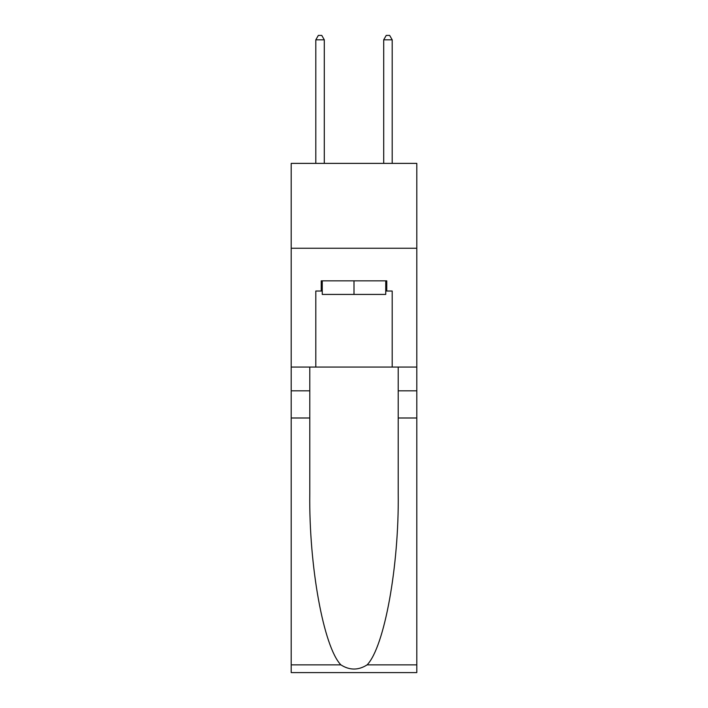 <?xml version="1.0" encoding="UTF-8"?>
<svg xmlns="http://www.w3.org/2000/svg" width="708" height="708" viewBox="0 0 708 708"><rect width="100%" height="100%" fill="white"/><g stroke="black" fill="none" stroke-linecap="round" stroke-linejoin="round"><path stroke-width="1.06" d="M416.8 248.251L416.8 163.38L291.2 163.38L291.2 248.251L416.8 248.251L416.8 367.071L392.188 367.071L392.188 291.023L386.763 291.023L386.763 280.846L321.237 280.846L321.237 291.023L322.255 291.023M385.745 280.846L385.745 294.422L322.255 294.422L322.255 280.846M354 280.846L354 294.422M367.133 664.856L416.8 664.856L416.8 672.6L291.2 672.6L291.2 417.994L309.785 417.994L309.785 493.688C308.883 566.037 323.556 646.864 340.867 664.856C349.61 670.441 358.372 670.441 367.133 664.856C384.444 646.864 399.117 566.037 398.215 493.688L398.215 367.071M398.215 417.994L416.8 417.994L416.8 367.071M291.2 417.994L291.2 248.251M309.785 367.071L309.785 417.994M416.8 664.856L416.8 417.994M291.2 367.071L315.812 367.071L315.812 291.023L321.237 291.023M315.812 367.071L392.188 367.071M385.745 291.023L386.763 291.023M324.299 163.38L324.299 39.816L315.812 39.816L315.812 163.38M315.812 39.816L318.352 35.4L321.751 35.4L324.299 39.816M392.188 163.38L392.188 39.816L383.701 39.816L383.701 163.38M383.701 39.816L386.249 35.4L389.648 35.4L392.188 39.816M398.215 390.834L416.8 390.834M309.785 390.834L291.2 390.834M291.2 664.856L340.867 664.856"/></g></svg>
